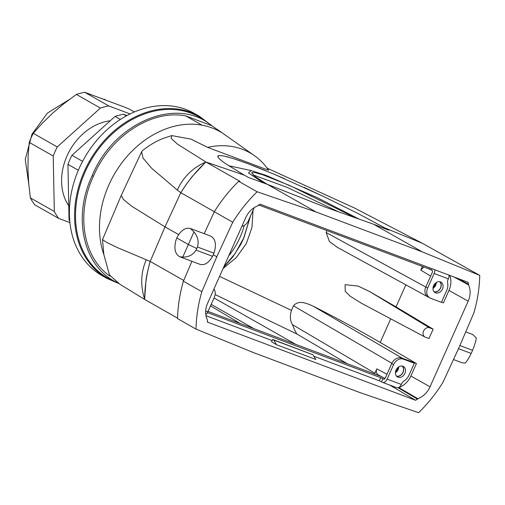 <?xml version="1.0" encoding="UTF-8"?>
<svg xmlns="http://www.w3.org/2000/svg" width="505" height="505" viewBox="0 0 505 505"><rect width="100%" height="100%" fill="white"/><g stroke="black" fill="none" stroke-linecap="round" stroke-linejoin="round"><path stroke-width="0.76" d="M244.262 225.445A65.177 51.22 -60.4 0 1 228.714 255.852M223.784 266.924L235.014 253.649L243.606 238.253L250.265 216.55M130.082 113.934L108.758 105.924L84.777 92.308L124.009 106.915L128.983 108.91L134.374 111.965M84.777 92.308A68.604 53.915 119.6 0 0 76.394 94.441L64.084 103.519L52.993 112.836L42.483 123.05L33.279 133.32L57.261 146.942A68.604 53.915 119.6 0 0 53.227 156.001L54.325 211.481A68.604 53.915 119.6 0 0 58.675 218.406L69.93 222.629M58.675 218.406L34.7 204.79A68.604 53.915 119.6 0 1 30.344 197.865L54.325 211.481M53.227 156.001L29.246 142.385L28.147 155.673L27.952 169.074L28.69 183.012L30.344 197.865M33.279 133.32A68.604 53.915 119.6 0 0 29.246 142.385M68.51 205.383A52.482 41.246 -60.4 0 1 68.08 153.653A52.482 41.246 -60.4 0 1 110.021 120.796M108.758 105.924A68.604 53.915 119.6 0 0 100.375 108.064L57.261 146.942M126.313 115.891L123.466 114.275L126.925 115.557M69.785 221.228A68.604 53.915 -60.4 0 1 69.04 219.833L67.941 164.352A68.604 53.915 -60.4 0 1 71.975 155.294L115.083 116.415A68.604 53.915 -60.4 0 1 123.466 114.275M82.605 161.329L71.975 155.294M115.083 116.415L120.386 119.426M67.941 164.352L78.344 170.261M69.696 220.212L69.04 219.833M100.375 108.064L76.394 94.441M118.909 283.576L107.155 278.52L101.985 275.585A93.305 73.32 -60.4 0 1 84.297 158.242A93.305 73.32 -60.4 0 1 194.128 113.316L199.305 116.251L211.021 125.025M118.006 282.933C83.899 268.161 71.849 218.236 92.137 175.753C113.152 123.908 174.055 96.922 209.373 123.813L204.115 120.095A92.617 72.783 119.6 0 0 85.137 171.883A92.617 72.783 119.6 0 0 112.924 280.679L118.031 282.952M207.605 147.365L268.616 170.28A86.513 67.986 -60.4 0 0 254.463 155.685A86.513 67.986 -60.4 0 0 207.605 147.365L190.922 139.115L171.732 135.586L171.144 138.32L177.141 143.919L205.889 161.991L239.925 181.32L238.688 181.308L257.133 191.78L316.136 212.018L422.218 251.856L479.75 275.389A128.636 101.088 -60.4 0 1 473.917 312.797L458.944 347.705L442.992 382.253A128.636 101.088 -60.4 0 1 418.62 412.692L359.617 392.461L253.535 352.623L196.003 329.09A128.636 101.088 -60.4 0 1 201.836 291.682L183.391 281.209L191.919 261.312M209.373 123.813L212.005 125.789L185.771 115.935L202.019 125.164A90.13 70.826 119.6 0 0 108.84 184.994A90.13 70.826 119.6 0 0 103.885 254.747M202.019 125.164C208.95 126.439 215.357 128.844 221.247 132.386L212.005 125.789M185.771 115.935C151.696 109.08 110.134 136.217 93.431 176.239L92.137 175.753M93.431 176.239C75.769 213.672 82.978 257.569 109.831 276.046M178.656 234.617L165.015 226.871L131.553 206.128L123.34 199.355L121.282 195.347L141.596 151.79L143.041 158.115L151.664 168.272L177.861 190.536L180.809 192.689L214.328 211.721M183.713 280.458L150.2 261.426L117.072 247.463L106.372 242.236L102.528 239.591L103.834 254.476L109.44 274.84M142.555 150.61L141.602 151.79M479.75 275.389L422.42 243.309L354.491 208.022L267.126 168.159M146.248 259.829C140.807 272.315 140.283 285.527 144.682 299.471L119.881 284.252L109.471 274.935M177.318 190.031C183.359 176.939 192.878 167.591 205.889 161.991L244.401 175.197L225.722 163.765C221.032 160.546 218.412 158.216 217.857 156.765L217.844 156.089L219.018 155.477L224.277 156.058L233.973 158.778L247.955 163.708L274.802 174.509L323.314 196.369L357.584 213.287L384.867 227.951L388.755 230.16L373.542 224.214L325.921 207.372L267.454 184.375L316.136 212.018M200.075 264.374C204.67 265.529 208.836 262.846 212.573 256.319L213.968 253.194C216.658 244.578 215.566 238.884 210.686 236.113M201.836 291.682L216.809 256.767L213.249 254.747M216.809 256.767L232.761 222.225A128.636 101.088 -60.4 0 1 257.133 191.78M204.19 233.676L214.316 211.753L232.761 222.225M214.316 211.753A128.636 101.088 -60.4 0 1 238.688 181.308M453.982 276.993L468.495 284.896L468.16 282.314L260.119 204.184L257.916 205.806A18.912 14.866 -60.4 0 0 245.72 217.668L207.599 303.278A18.912 14.866 -60.4 0 0 207.258 319.583L207.587 322.165L415.634 400.295L417.837 398.672A18.912 14.866 -60.4 0 0 430.033 386.811L468.154 301.201L448.977 290.4A18.306 14.386 119.6 0 0 449.652 275.364M468.495 284.896A18.912 14.866 -60.4 0 1 468.154 301.201M240.311 323.541L210.49 305.885M273.716 340.035L312.948 354.775L315.865 359.491L276.563 344.732L273.716 340.035L272.675 339.448L271.57 341.778L276.563 344.732M223.065 268.546L236.315 257.55L246.27 243.688L251.963 227.446L253.055 210.282M219.568 276.393L291.461 310.367L293.481 305.828C298.827 299.396 307.583 303.713 313.144 306.15C339.619 319.646 361.971 331.741 380.208 342.453L390.725 318.825M405.856 284.833L396.034 306.895L369.553 291.505L358.171 286.089L345.104 284.656L345.25 291.398L350.161 296.201L361.713 303.417M337.498 247.412L329.418 241.567L326.129 232.502L425.791 287.061M326.975 230.589L326.129 232.502M347.301 363.72L296.953 334.039C295.835 332.606 294.346 329.481 292.49 324.671L374.849 373.233L374.483 373.927M291.461 310.367C289.744 316.124 290.085 320.896 292.49 324.671M422.401 266.432L420.753 270.118L423.859 266.975M449.008 275.124A5.145 3.156 110.6 0 1 448.339 278.842L448.074 279.429A5.145 4.046 119.6 0 0 447.638 282.85A11.665 9.166 -60.4 0 1 446.647 290.609L441.433 302.325L430.531 298.234A8.579 6.742 -60.4 0 1 429.774 297.881L427.931 296.833A8.579 6.742 -60.4 0 1 427.798 296.757L429.237 297.578M441.496 302.179L443.415 302.899L448.977 290.4M177.564 318.144L144.682 299.471M150.2 261.426C146.633 273.944 144.79 286.379 144.682 298.739L146.014 280.13C146.381 276.235 149.366 263.793 150.2 261.426L165.015 226.871L180.809 192.689L186.13 184.565L192.108 176.611L205.327 162.509M205.339 162.515C195.984 171.403 187.803 181.459 180.809 192.689M396.034 306.895L433.138 329.159L428.966 338.533L425.298 337.157A5.145 4.046 119.6 0 1 424.92 336.987L361.037 303.057M398.874 387.404L398.792 387.581A18.306 14.386 119.6 0 0 410.862 376.01L416.429 363.518L380.208 342.453M253.156 165.697L265.289 170.538M274.802 174.509L284.511 178.682M357.584 213.287L384.867 227.951L422.42 243.309M304.199 187.462L323.314 196.369M422.218 251.856L373.542 224.214M338.83 211.942L287.029 187.311L253.068 174.913M263.534 182.949L248.498 172.975L251.124 170.57L266.223 175.431L317.279 197.67L359.074 219.101M267.139 184.262L255.214 176.643L251.585 172.691L254.653 172.476L262.455 174.667L289.422 185.36L355.678 217.901M196.003 329.09L177.558 318.617A128.636 101.088 -60.4 0 1 183.391 281.209M240.323 160.925L233.973 158.778M224.277 156.058L228.544 157.137M217.857 156.765L219.018 155.477M244.401 175.197L248.283 177.406L267.454 184.375M385.056 378.466L378.144 374.805C376.257 373.53 375.808 371.547 376.799 368.858L374.849 373.233M313.144 306.15L402.264 358.197L400.598 357.849A8.579 6.742 -60.4 0 1 401.557 358.114L414.308 363.253L409.088 374.975A11.665 9.166 -60.4 0 1 403.874 381.142A5.145 4.046 119.6 0 0 401.576 383.869L401.317 384.45A5.145 3.156 110.6 0 1 396.741 387.701L382.544 382.367A5.145 3.156 -69.4 0 0 387.12 379.122L393.584 364.591A8.579 6.742 -60.4 0 1 403.4 359.162L414.308 363.253M402.264 358.197L416.429 363.518M398.792 387.581L417.837 398.672M312.948 354.775L272.675 339.448M433.138 329.159L429.471 327.783A5.145 4.046 119.6 0 0 423.695 330.8A5.145 4.046 119.6 0 0 424.92 336.987M211.159 304.376L253.889 328.641M214.019 297.956L295.728 344.353M212.573 256.319L196.054 250.114L197.449 246.989C198.995 241.541 197.834 236.517 193.964 231.921L190.404 228.494C185.771 227.326 181.491 229.964 177.558 236.422L176.838 237.975L188.226 244.439L196.729 248.542M213.968 253.194L197.449 246.989M176.838 237.975L176.163 239.547C173.701 248.252 174.907 253.983 179.786 256.755L182.772 257.058C188.643 257.165 193.068 254.855 196.054 250.114M182.772 257.058L193.964 231.921M472.724 334.525L476.316 337.959C475.918 340.957 474.675 345.079 472.579 350.319L471.19 353.443L458.496 348.677M472.579 350.319L459.872 345.546M471.19 353.443C468.747 358.386 466.727 361.599 465.124 363.095L462.107 362.786M400.598 357.849A8.579 6.742 -60.4 0 0 391.741 363.543L385.271 378.075A1.717 1.054 110.6 0 1 383.749 379.154A1.717 1.054 110.6 0 1 383.655 379.11L383.844 379.186M381.382 376.522L208.028 311.415M380.726 377.696L382.916 378.693L381.527 381.818L379.337 380.814L380.726 377.696L207.441 312.614M382.916 378.693L383.655 379.11M381.527 381.818L382.266 382.234A5.145 3.156 -69.4 0 0 382.544 382.367M205.964 315.707L272.144 340.559M313.845 356.221L379.337 380.814M404.903 373.403A6.003 4.715 -60.4 0 1 397.504 376.957A6.003 4.715 -60.4 0 1 396.368 369.408A6.003 4.715 -60.4 0 1 403.432 366.516A6.003 4.715 -60.4 0 1 404.903 373.403M402.434 366.125A6.003 4.715 -60.4 0 1 403.059 372.355A6.003 4.715 -60.4 0 1 396.659 376.294M213.956 288.999A8.579 6.742 -60.4 0 1 214.328 297.268L207.858 311.8A5.145 3.156 110.6 0 1 205.775 314.514M402.125 366.068A5.833 4.583 -60.4 0 1 402.611 372.949A5.833 4.583 -60.4 0 1 396.45 376.067M398.742 366.87A5.833 4.583 -60.4 0 1 395.409 372.747M397.915 367.495A5.145 4.046 -60.4 0 1 397.416 369.269A5.145 4.046 -60.4 0 1 395.516 371.712M427.798 296.757A8.579 6.742 -60.4 0 1 425.822 286.991L432.293 272.466A1.717 1.054 110.6 0 0 432.065 270.377L429.136 268.957L429.635 267.846M258.409 204.841L429.136 268.957M254.249 207.605L248.409 220.717A8.579 6.742 -60.4 0 1 241.838 226.379M429.774 297.881A8.579 6.742 -60.4 0 1 427.672 288.039L434.136 273.514A5.145 3.156 -69.4 0 0 434.805 269.79M442.468 289.037A6.003 4.715 -60.4 0 1 435.064 292.591A6.003 4.715 -60.4 0 1 433.928 285.041A6.003 4.715 -60.4 0 1 440.991 282.15A6.003 4.715 -60.4 0 1 442.468 289.037M439.994 281.765A6.003 4.715 -60.4 0 1 440.619 287.989A6.003 4.715 -60.4 0 1 434.218 291.934M439.691 281.702A5.833 4.583 -60.4 0 1 440.171 288.589A5.833 4.583 -60.4 0 1 434.01 291.701M436.301 282.51A5.833 4.583 -60.4 0 1 432.968 288.38M435.474 283.135A5.145 4.046 -60.4 0 1 434.975 284.908A5.145 4.046 -60.4 0 1 433.075 287.351M107.155 278.52A93.305 73.32 -60.4 0 1 84.266 171.485A93.305 73.32 -60.4 0 1 199.305 116.251M207.265 321.969L207.587 322.165M415.634 400.295L389.62 385.025M296.953 334.039L215.117 294.554M430.677 276.096L420.753 270.118M410.862 376.01L430.033 386.811M384.608 228.538L384.867 227.951M376.799 368.858L386.975 374.249M391.861 363.284L293.481 305.828M468.735 284.353L457.65 278.369M398.066 387.745L417.597 399.209M369.553 291.505L429.471 327.783M391.741 363.543L393.584 364.591M401.557 358.114L403.4 359.162M387.12 379.122L401.317 384.45M205.674 310.979L207.858 311.8M427.672 288.039L425.822 286.991M431.889 268.692L431.327 269.96M448.339 278.842L434.136 273.514M105.375 99.687L104.087 99.201M69.204 99.611L47.445 113.082L31.96 134.267L25.25 159.454L28.817 184.464M254.463 155.685L217.182 129.331M121.282 195.347L102.534 239.534M142.467 150.686C149.392 145.074 156.601 140.876 164.093 138.092L171.732 135.586M228.645 165.722L251.124 170.57M428.562 297.268L337.037 247.166M179.748 256.742L199.948 264.323M190.341 228.475L210.566 236.069M462.151 362.798L453.477 359.541M472.781 334.544L465.724 331.899M223.633 267.271L232.736 257.02L240.702 244.54L243.738 238.259L250.512 215.989"/></g></svg>

